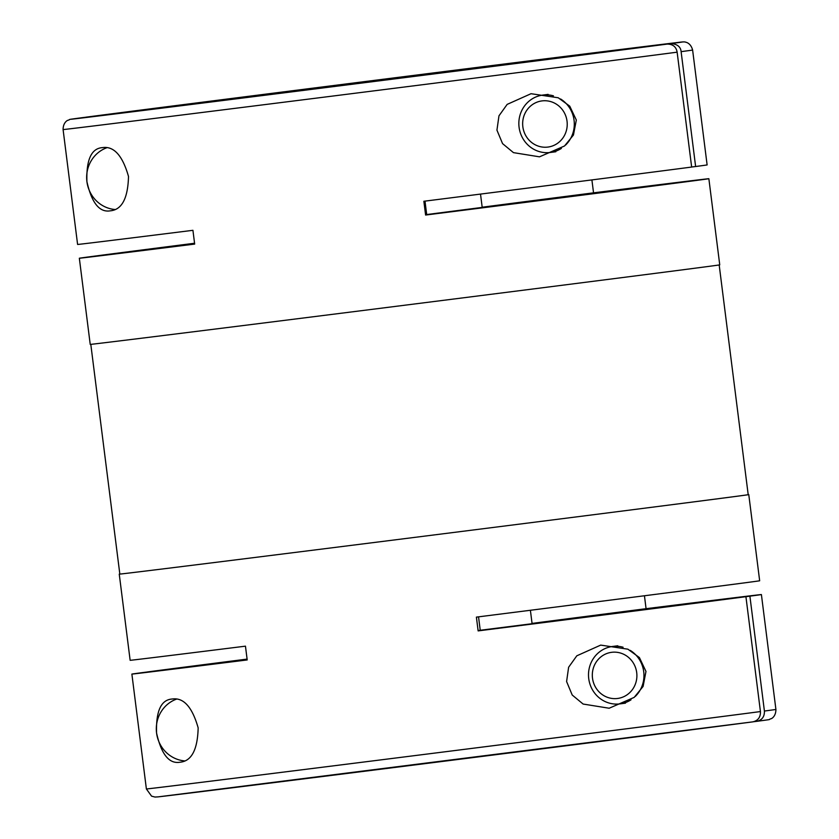 <?xml version="1.0" encoding="UTF-8"?>
<svg xmlns="http://www.w3.org/2000/svg" width="839" height="839" viewBox="0 0 839 839"><rect width="100%" height="100%" fill="white"/><g stroke="black" fill="none" stroke-linecap="round" stroke-linejoin="round"><path stroke-width="1.26" d="M106.763 147.758A31.84 30.487 -97.5 0 0 86.91 181.602C86.218 159.746 91.367 148.419 102.358 147.633C113.81 145.871 122.536 155.477 128.503 176.463C127.927 198.34 121.865 209.781 110.339 210.82C99.495 212.697 91.682 202.965 86.91 181.602A31.84 30.487 -97.5 0 0 114.859 209.498M176.421 699.16A31.84 30.487 -97.5 0 0 156.568 733.003C155.876 711.147 161.025 699.831 172.016 699.034C183.468 697.272 192.194 706.878 198.161 727.874C197.585 749.741 191.533 761.193 179.997 762.221C169.153 764.109 161.34 754.366 156.568 733.003A31.84 30.487 -97.5 0 0 184.517 760.9M496.94 130.139L498.964 115.834L507.155 104.393L531.035 93.706L558.25 97.775L569.744 106.154L576.32 120.04L573.446 135.037L564.521 145.986L539.498 156.83L513.458 152.635L502.561 143.616L496.94 130.139M194.554 243.247A317.257 0.556 -7.2 0 0 92.762 256.377A317.257 0.556 -7.2 0 0 79.338 258.234A317.257 0.556 -7.2 0 0 194.669 244.097L192.928 230.316A317.257 0.556 -7.2 0 1 77.597 244.453L63.093 129.573A317.257 0.556 -7.2 0 0 328.531 96.59A317.257 0.556 -7.2 0 0 677.136 52.175C676.182 46.795 672.857 44.1 667.173 44.089L82.107 117.691M79.338 258.234L90.224 344.389A317.257 0.556 -7.2 0 0 359.071 310.986A317.257 0.556 -7.2 0 0 706.333 266.718A317.257 0.556 -7.2 0 0 719.747 264.862L708.861 178.707A317.257 0.556 -7.2 0 0 593.54 192.844L591.904 179.913M677.136 52.175L691.651 167.055A317.257 0.556 -7.2 0 1 423.863 201.266L425.604 215.046A317.257 0.556 -7.2 0 0 695.447 180.563A317.257 0.556 -7.2 0 0 708.861 178.707M90.801 344.357L119.83 574.075A316.681 0.556 -7.2 0 0 388.184 540.725A316.681 0.556 -7.2 0 0 734.807 496.541A316.681 0.556 -7.2 0 0 748.199 494.695L719.18 264.967M645.978 671.441L643.104 686.438L634.179 697.387L609.156 708.231L583.115 704.047L572.219 695.028L566.598 681.541L568.622 667.246L576.812 655.804L600.693 645.107L627.908 649.187L639.402 657.566L645.978 671.441M631.033 699.81A28.946 27.708 82.5 0 1 620.021 703.879A28.946 27.708 82.5 0 1 619.853 703.9A28.946 27.708 82.5 0 1 588.747 678.72A28.946 27.708 82.5 0 1 612.439 646.481A28.946 27.708 82.5 0 1 612.596 646.46A28.946 27.708 82.5 0 1 623.094 647.236M630.267 650.403A28.946 27.708 82.5 0 1 635.28 696.433M617.514 698.478A23.272 22.275 82.5 0 1 592.502 678.174A23.272 22.275 82.5 0 1 611.683 652.312A23.272 22.275 82.5 0 1 636.707 672.616A23.272 22.275 82.5 0 1 617.514 698.478M547.857 147.077A23.272 22.275 82.5 0 1 522.844 126.773A23.272 22.275 82.5 0 1 542.025 100.9A23.272 22.275 82.5 0 1 567.038 121.215A23.272 22.275 82.5 0 1 547.857 147.077M561.375 148.409A28.946 27.708 82.5 0 1 550.363 152.467A28.946 27.708 82.5 0 1 550.195 152.488A28.946 27.708 82.5 0 1 519.089 127.318A28.946 27.708 82.5 0 1 542.781 95.08A28.946 27.708 82.5 0 1 542.938 95.059A28.946 27.708 82.5 0 1 553.436 95.835M560.609 98.992A28.946 27.708 82.5 0 1 565.622 145.021M119.82 574.044A317.257 0.556 -7.2 0 0 119.253 574.149A317.257 0.556 -7.2 0 0 388.1 540.736A317.257 0.556 -7.2 0 0 735.363 496.478A317.257 0.556 -7.2 0 0 748.776 494.622A317.257 0.556 -7.2 0 0 748.199 494.653M119.253 574.149L130.139 660.303A317.257 0.556 -7.2 0 0 245.46 646.166L247.201 659.947A317.257 0.556 -7.2 0 1 131.88 674.084L146.385 788.964A317.257 0.556 -7.2 0 0 411.834 755.981A317.257 0.556 -7.2 0 0 760.438 711.566C760.616 717.219 758.068 720.649 752.793 721.865L158.319 796.851L155.005 797.05L151.565 796.148L146.385 788.964M247.138 659.433L143.375 672.49A317.257 0.556 -7.2 0 0 131.88 674.084M748.776 494.622L759.662 580.777A317.257 0.556 -7.2 0 1 746.238 582.633A317.257 0.556 -7.2 0 1 476.395 617.116L478.136 630.897A317.257 0.556 -7.2 0 0 745.923 596.686L760.438 711.566M488.466 66.575L268.91 94.304M424.995 201.119L426.694 214.553L508.979 203.961L482.173 207.212L480.516 194.082M530.395 610.278L532.052 623.408L749.898 596.162A317.257 0.556 -7.2 0 0 761.403 594.557A317.257 0.556 -7.2 0 0 646.072 608.695A694.734 1.217 172.8 0 0 532.052 623.408M753.453 721.75L756.778 721.33C762.043 720.135 764.581 716.695 764.413 711.042L749.898 596.162M756.778 721.33L756.83 721.33C775.708 718.75 766.364 720.124 771.303 718.645C770.926 718.908 775.897 716.999 775.907 709.437A317.257 0.556 -7.2 0 1 764.413 711.042M85.557 117.261L268.899 94.167M488.466 66.543L671.158 43.565C677.377 44.152 680.691 46.848 681.111 51.651L695.625 166.521A317.257 0.556 -7.2 0 0 707.12 164.926L692.615 50.046C690.717 42.726 685.421 42.118 685.862 42.275C685.18 41.751 682.747 41.793 678.562 42.401L86.155 117.156M247.096 659.097A317.257 0.556 -7.2 0 0 147.349 671.955L147.36 671.987M247.127 659.412L147.349 671.955M745.923 596.686L480.233 630.267L478.534 616.843M644.446 595.763L646.072 608.695M691.64 167.024L695.625 166.521M482.173 207.212A694.734 1.217 172.8 0 1 593.54 192.844M425.562 214.711A694.734 1.217 172.8 0 1 426.694 214.553M478.094 630.561A694.734 1.217 172.8 0 1 480.233 630.267M681.111 51.651A317.257 0.556 -7.2 0 0 692.615 50.046M671.158 43.565A307.997 0.535 -7.2 0 0 464.942 68.955A307.997 0.535 -7.2 0 0 86.207 117.145M157.512 796.935A307.997 0.535 -7.2 0 0 425.027 763.637A307.997 0.535 -7.2 0 0 752.793 721.865M82.222 117.68A307.997 0.535 -7.2 0 0 288.438 92.29A307.997 0.535 -7.2 0 0 667.173 44.089M625.464 703.155L620.021 703.879M555.806 151.754L550.363 152.467M761.403 594.557L775.907 709.437M548.108 94.377L542.781 95.08M617.766 645.778L612.439 646.481M63.093 129.573C63.103 122.012 68.074 120.103 67.697 120.365C72.636 118.886 63.292 120.26 82.17 117.68"/></g></svg>
